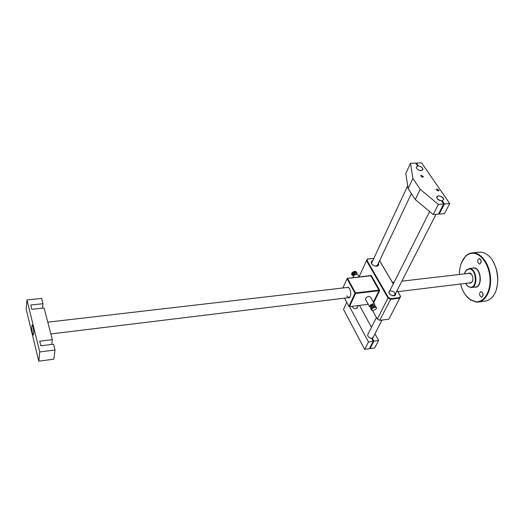 <?xml version="1.0" encoding="UTF-8"?>
<svg xmlns="http://www.w3.org/2000/svg" width="524" height="524" viewBox="0 0 524 524"><rect width="100%" height="100%" fill="white"/><g stroke="black" fill="none" stroke-linecap="round" stroke-linejoin="round"><path stroke-width="0.79" d="M479.571 264.148L479.676 264.142C481.811 262.183 481.667 260.264 479.237 258.391L479.152 258.398C477.017 260.343 477.154 262.262 479.571 264.148M481.497 297.259L481.687 297.259C483.737 295.339 483.56 293.433 481.163 291.534L480.986 291.534C478.943 293.44 479.106 295.346 481.497 297.259M467.978 273.495L469.439 272.965L470.814 273.495C473.283 276.338 473.604 279.338 471.764 282.475L470.048 283.215L469.163 282.973M470.329 282.803L471.921 282.115L472.635 280.962M471.842 274.628L469.57 273.305L401.875 281.152M460.557 284.021C462.404 290.964 465.502 296.086 469.864 299.401L475.759 301.745C483.94 302.643 490.837 291.724 490.012 278.349C489.311 264.987 481.084 253.197 472.923 253.256C470.1 253.262 467.565 254.382 465.332 256.622C461.467 260.814 459.483 266.768 459.371 274.491M461.546 262.576L465.502 256.269C467.598 254.16 469.963 253.02 472.602 252.856L473.205 252.85C481.183 252.797 489.298 263.847 490.471 276.908C491.741 289.969 485.741 301.529 477.823 302.086L476.087 302.079L470.1 299.695L465.6 295.091M465.6 283.405L467.978 286.307L470.277 287.204C477.691 288.18 476.565 268.779 469.203 268.969L466.281 270.24L464.415 273.908M464.88 272.46L466.439 269.88L469.491 268.557C476.814 268.308 478.478 287.512 471.142 287.545L468.214 286.608L466.406 284.702M478.713 301.968L484.811 301.143C487.608 300.881 490.104 299.512 492.298 297.043C501.154 287.873 498.507 262.943 487.857 255.136C485.381 253.164 482.84 252.162 480.226 252.123L478.628 252.234M492.737 260.854C497.852 269.912 499.051 279.443 496.339 289.451M482.656 292.719L483.076 295.68M480.783 259.596L481.117 262.609M32.488 333.284L33.313 335.111C33.988 333.985 33.909 331.194 33.078 326.753L32.259 324.952C31.584 326.079 31.656 328.856 32.488 333.284M52.321 339.65L44.108 307.994L31.813 309.324L30.746 305.014L42.994 303.71L41.619 298.411L26.96 299.931L39.752 351.951L55 349.966L53.507 344.209L40.872 345.82L39.726 341.222L52.321 339.65L51.771 344.432M55 349.966L53.887 359.156L38.809 361.187L26.2 309.337L26.96 299.931M42.994 303.71L42.549 308.158M39.752 351.951L38.809 361.187M374.365 305.911C375.066 304.673 374.66 304.071 373.154 304.11C370.075 305.276 369.269 306.448 370.737 307.614L371.28 307.634M370.776 307.621L369.584 306.684C369.911 305.269 371.097 304.313 373.14 303.822L374.83 304.726L374.594 305.512M373.743 306.016L372.78 305.204L371.247 306.442L371.418 306.75M371.457 306.815L371.451 306.815C370.651 306.18 371.09 305.551 372.761 304.916L373.553 305.662M371.005 308.033L371.719 307.11L374.83 305.924M376.16 307.103L375.066 305.951L374.326 305.951L371.68 307.215L370.769 308.819L371.162 309.527M374.883 307.202C371.811 308.361 370.992 309.527 372.433 310.699L375.636 309.501C376.9 308.001 376.645 307.234 374.883 307.202M372.472 310.706L371.3 309.776C371.627 308.361 372.819 307.405 374.863 306.907L376.553 307.804L376.324 308.584M374.431 304.018L370.645 297.246L368.948 296.322C366.918 296.807 365.745 297.763 365.431 299.184L365.831 299.905M353.418 276.056L354.257 275.074L356.896 274.124M359.32 277.013L358.252 275.107L356.556 274.144L354.231 275.159L353.13 276.986L353.458 277.661M356.798 274.124C357.296 272.965 356.851 272.395 355.455 272.421C352.298 273.666 351.617 274.845 353.405 275.965L353.471 275.965M353.366 275.958L352.017 274.976C352.298 273.535 353.438 272.591 355.436 272.139L357.126 273.102L356.844 274.032M355.993 274.209L355.108 273.515L353.628 274.74L353.805 275.054M353.851 275.139C353.045 274.471 353.458 273.836 355.089 273.227L355.888 274.013M351.807 273.128L352.659 272.146L355.252 271.216M356.72 272.369L355.377 271.222L352.639 272.225L351.519 274.072L351.925 274.812M346.364 287.584L348.185 287.218L349.678 288.842C351.237 292.713 351.113 295.706 349.305 297.829L347.595 297.789M346.783 295.942L348.899 297.632L350.176 296.735M395.653 293.335C395.961 294.717 395.351 295.549 393.825 295.837C389.122 294.835 387.845 293.047 389.98 290.479M392.64 295.805L393.504 295.805L395.22 294.18C394.742 292.11 393.223 291.023 390.662 290.918M378.439 263.127C379.134 264.836 378.524 265.871 376.612 266.244L374.385 265.95C370.697 263.847 370.18 262.039 372.839 260.52M375.774 266.251L378.236 264.456L378.118 263.808M373.383 302.138L378.983 290.702L355.547 293.512L349.442 306.671L368.254 304.28M344.504 298.163L348.919 306.416L355.017 293.25L347.045 278.689L347.242 278.349L371.241 275.486L379.428 289.805L378.944 290.126L370.763 275.801L347.53 278.368L355.508 292.929L378.944 290.126L379.507 290.964L379.428 289.805M372.688 310.725L377.319 319.083L387.97 297.986L366.492 260.644L359.13 276.679M379.507 290.964L373.723 302.748M373.815 258.424L367.828 259.026L367.036 260.448L388.389 297.534L390.734 298.706L399.576 297.593L400.323 296.047L397.081 290.532M393.242 283.995L379.572 260.729M379.749 320.315L377.319 319.083L379.913 320.38L388.874 319.149L399.76 298.156L390.622 299.309L379.749 320.315M379.605 260.664L393.275 283.929M397.113 290.473L400.605 296.407L399.76 298.156L399.576 297.593M367.036 260.448L366.492 260.644L367.389 259.033L373.835 258.384M429.634 211.572L388.939 292.562L389.771 294.357M372.525 261.194L371.339 262.819L372.138 264.555M390.734 298.706L390.622 299.309L387.97 297.986L388.389 297.534M347.242 278.349L342.899 287.984M367.828 259.026L367.389 259.033M400.605 296.407L400.323 296.047M370.468 275.781L371.241 275.486M355.547 293.512L355.508 292.929L355.017 293.25L355.547 293.512M349.122 288.004L347.818 287.414L47.789 322.175M436.957 198.177L436.741 197.424C438.228 195.157 440.468 195.524 443.448 198.537L443.671 199.323C442.164 201.57 439.931 201.19 436.957 198.177M417.34 166.062C420.176 165.905 422.056 166.94 422.973 169.16L421.886 170.516C419.056 170.68 417.176 169.652 416.239 167.431L417.34 166.062M422.619 177.204L423.34 176.595L421.303 175.271L420.576 175.881L422.619 177.204M438.313 191.011L439.02 190.402L436.951 189.033L436.237 189.642L438.313 191.011M421.211 170.621C418.552 170.392 416.901 169.331 416.239 167.431L417.661 165.99L415.663 163.075L410.469 163.311L412.899 178.422L420.222 189.347L438.346 204.38L443.671 204L441.522 200.849C438.876 200.456 437.285 199.31 436.741 197.424C436.4 194.404 443.684 196.408 443.671 199.323L442.276 200.797L444.431 203.941L449.716 203.567L421.565 162.813L416.403 163.043L418.401 165.957C420.923 166.35 422.442 167.418 422.973 169.16L421.211 170.621M438.811 213.471L439.223 214.08L444.47 213.674L449.716 203.567M410.469 163.311L405.799 173.496L408.111 188.647L415.309 199.565L433.184 214.545L438.47 214.139L443.671 204M416.403 163.043L416.095 163.711M412.899 178.422L408.111 188.647M420.222 189.347L415.309 199.565M438.346 204.38L433.184 214.545M442.276 200.797L441.935 201.465M444.431 203.941L439.223 214.08M358.337 305.544L357.08 308.184L357.63 307.038L355.947 308.649C354.054 308.682 352.704 307.922 351.899 306.363M381.983 320.099L372.97 337.744L373.592 336.519L372.236 338.104L373.894 341.157L370.075 348.578L374.765 347.857L378.61 340.456L374.981 333.801M373.894 341.157L378.61 340.456M371.457 327.343L359.484 305.394M346.731 302.328L343.502 309.37L364.691 349.403L369.407 348.683L373.212 341.262L371.562 338.203C369.25 337.967 367.933 336.899 367.606 335.013L368.228 333.775M349.541 306.658L368.464 341.969L364.691 349.403M368.464 341.969L373.212 341.262M372.236 338.104L371.883 338.799M369.761 347.988L370.075 348.578M472.045 268.229L473.781 267.882C481.635 267.666 482.827 288.239 474.908 287.198L474.416 287.132M471.489 287.499L475.275 287.028C482.65 286.988 480.993 267.836 473.637 268.085L472.903 268.131M471.921 282.115L471.764 282.475M465.332 256.622L465.502 256.269M466.281 270.24L466.439 269.88M469.131 268.557L472.89 268.131M472.602 252.856L479.617 252.136M392.293 282.259L394.225 282.036M50.848 333.958L349.05 297.612M397.821 291.665L470.749 282.777M371.719 307.11L371.247 306.442M371.3 309.776L370.769 308.819M369.584 306.684L365.431 299.184M351.519 274.072L352.017 274.976M353.628 274.74L353.982 275.375M353.13 276.986L353.504 277.654M349.56 297.396L349.305 297.829M378.236 264.456L377.627 265.74M348.526 287.571L348.185 287.218M367.606 335.013L376.422 317.459M394.598 295.398L436.007 214.329M377.051 266.061L411.386 193.611M371.464 263.461L407.679 185.804M423.34 176.595L423.117 177.053M439.02 190.402L438.791 190.867"/></g></svg>
